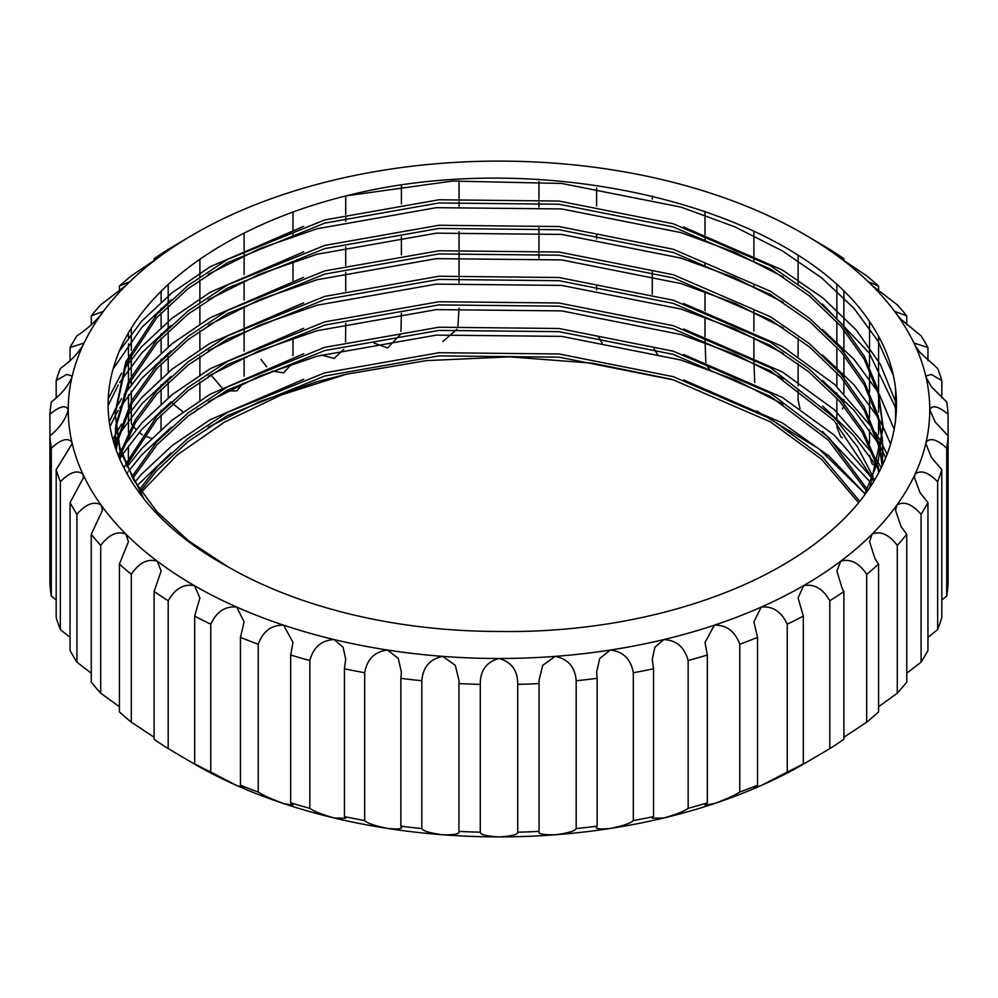<?xml version="1.0" encoding="UTF-8"?>
<svg xmlns="http://www.w3.org/2000/svg" width="998" height="998" viewBox="0 0 998 998"><rect width="100%" height="100%" fill="white"/><g stroke="black" fill="none" stroke-linecap="round" stroke-linejoin="round"><path stroke-width="1.5" d="M459.055 308.157L457.97 325.959M456.934 329.203L442.775 341.628M401.396 313.372L400.947 331.423M400.198 334.717L387.511 347.978L374.163 343.1M345.72 323.389L345.558 341.915M343.774 349.325L334.155 358.432L321.306 355.014M291.653 364.058L283.619 372.828L272.142 371.094M266.666 366.852L261.014 359.467M243.001 383.432L236.763 390.904L227.781 390.904M221.868 387.648L212.125 376.358M803.59 233.944L829.8 249.388A449.487 259.505 180 0 1 843.896 258.669L836.873 255.101L840.74 258.395L866.688 275.822A449.487 259.505 180 0 1 878.564 286.089L869.545 282.172L872.052 285.453L897.289 304.814A449.487 259.505 180 0 1 906.745 315.879L895.543 311.7L896.977 314.62L901.032 319.348L921.079 335.852A449.487 259.505 180 0 1 927.953 347.541L914.442 343.175L915.079 345.433L919.931 352.406L937.646 368.424A449.487 259.505 180 0 1 941.813 380.525L931.321 374.437L925.919 376.059L926.082 377.331L931.396 386.85L946.703 401.957A449.487 259.505 180 0 1 948.1 414.282C938.32 406.149 932.207 404.652 929.762 409.791L935.251 422.079L948.1 435.901L948.1 583.718A449.487 259.505 180 0 1 946.703 596.043L946.703 448.214C937.022 439.345 930.148 437.361 926.082 442.264L925.919 443.811L931.396 457.508L941.813 469.646L941.813 617.475A449.487 259.505 180 0 1 937.646 629.576L937.646 481.76C928.227 472.166 920.705 469.634 915.079 474.162L914.442 477.506L919.931 492.501L927.953 502.643L927.953 650.459A449.487 259.505 180 0 1 921.079 662.148L921.079 514.319C912.097 504.04 904.051 500.921 896.977 504.963L895.543 510.315L901.032 526.47L906.745 534.304L906.745 682.121A449.487 259.505 180 0 1 897.289 693.186L897.289 545.37C888.881 534.429 880.473 530.687 872.052 534.142L869.545 541.689L875.021 558.83L878.564 564.095L878.564 711.911A449.487 259.505 180 0 1 866.688 722.178L866.688 574.349C859.016 562.797 850.358 558.418 840.74 561.188A430.762 248.702 180 0 1 803.59 585.651L798.113 597.939L803.315 616.078A449.487 259.505 180 0 1 787.247 624.212C781.397 611.637 772.726 605.923 761.237 607.096L753.902 621.866L757.544 637.373A449.487 259.505 180 0 1 739.768 644.234C734.977 631.247 726.519 624.898 714.381 625.172L705.012 642.425L707.332 655.037A449.487 259.505 180 0 1 688.158 660.501C684.528 647.203 676.432 640.217 663.845 639.568L654.875 647.265L652.28 659.266L653.565 668.772A449.487 259.505 180 0 1 633.318 672.739C630.911 659.204 623.301 651.632 610.489 650.022L599.748 658.43L596.604 672.103L597.153 678.341A449.487 259.505 180 0 1 576.183 680.748C575.035 667.076 568.049 658.954 555.225 656.372L542.687 665.367L538.945 680.698L539.057 683.568A449.487 259.505 180 0 1 517.725 684.379C517.85 670.668 511.6 662.036 499 658.493C486.4 662.011 480.163 670.644 480.275 684.379A449.487 259.505 180 0 1 458.943 683.568L459.055 680.698L455.313 665.379L442.775 656.372C429.976 658.917 422.99 667.051 421.817 680.748A449.487 259.505 180 0 1 400.847 678.341L401.396 672.103L398.252 658.418L387.511 650.022C374.724 651.607 367.102 659.179 364.682 672.739A449.487 259.505 180 0 1 344.435 668.772L345.72 659.266L343.112 647.24L334.155 639.568C321.593 640.192 313.484 647.166 309.842 660.501A449.487 259.505 180 0 1 290.668 655.037L292.988 642.425L283.619 625.172C271.506 624.873 263.035 631.223 258.233 644.234A449.487 259.505 180 0 1 240.456 637.373L244.098 621.866L236.763 607.096C225.298 605.898 216.628 611.612 210.753 624.212A449.487 259.505 180 0 1 194.685 616.078L199.887 597.939L194.41 585.651C183.782 583.618 175.049 588.658 168.2 600.784A449.487 259.505 180 0 1 154.104 591.502L161.127 571.056L157.26 561.188C147.667 558.393 139.009 562.785 131.312 574.349A449.487 259.505 180 0 1 119.436 564.095L128.455 541.677L125.948 534.142C117.552 530.662 109.144 534.404 100.711 545.37A449.487 259.505 180 0 1 91.255 534.304L102.457 510.315L101.023 504.963C93.974 500.909 85.928 504.027 76.921 514.319A449.487 259.505 180 0 1 70.047 502.643L83.558 477.506L82.921 474.162C77.32 469.621 69.798 472.154 60.354 481.76A449.487 259.505 180 0 1 56.187 469.646L72.081 443.811L71.918 442.264C67.876 437.349 61.003 439.332 51.297 448.214A449.487 259.505 180 0 1 49.9 435.901C59.68 427.905 65.793 419.21 68.238 409.791C65.818 404.639 59.705 406.136 49.9 414.282A449.487 259.505 180 0 1 51.297 401.957C60.978 394.709 67.852 386.5 71.918 377.331L72.081 376.059L66.691 374.437L56.187 380.525A449.487 259.505 180 0 1 60.354 368.424C69.773 361.887 77.295 354.228 82.921 345.433L83.558 343.175L70.047 347.541A449.487 259.505 180 0 1 76.921 335.852C85.903 330.014 93.949 322.94 101.023 314.62L102.457 311.7L91.255 315.879A449.487 259.505 180 0 1 100.711 304.814L125.948 285.453L128.455 282.172L119.436 286.089A449.487 259.505 180 0 1 131.312 275.822L157.26 258.395L161.127 255.101L154.104 258.669A449.487 259.505 180 0 1 168.2 249.388L194.41 233.944A430.762 248.702 180 0 1 236.763 212.487A430.762 248.702 180 0 1 283.619 194.423A430.762 248.702 180 0 1 334.155 180.027A430.762 248.702 180 0 1 387.511 169.573A430.762 248.702 180 0 1 442.775 163.223A430.762 248.702 180 0 1 499 161.102A430.762 248.702 180 0 1 555.225 163.223A430.762 248.702 180 0 1 610.489 169.573A430.762 248.702 180 0 1 663.845 180.027A430.762 248.702 180 0 1 714.381 194.423A430.762 248.702 180 0 1 761.237 212.487A430.762 248.702 180 0 1 803.59 233.944A430.762 248.702 180 0 1 803.602 233.944A430.762 248.702 180 0 1 840.74 258.395A430.762 248.702 180 0 1 872.052 285.453A430.762 248.702 180 0 1 896.977 314.62A430.762 248.702 180 0 1 915.079 345.433A430.762 248.702 180 0 1 926.082 377.331A430.762 248.702 180 0 1 929.762 409.791A430.762 248.702 180 0 1 926.082 442.264A430.762 248.702 180 0 1 915.079 474.162A430.762 248.702 180 0 1 896.977 504.963A430.762 248.702 180 0 1 872.052 534.142A430.762 248.702 180 0 1 840.74 561.188L836.873 571.056L842.362 589.032L843.896 591.502L843.896 739.331A449.487 259.505 180 0 1 829.8 748.612L829.8 600.784C822.976 588.683 814.243 583.643 803.59 585.651A430.762 248.702 180 0 1 761.237 607.096A430.762 248.702 180 0 1 714.381 625.172A430.762 248.702 180 0 1 663.845 639.568A430.762 248.702 180 0 1 610.489 650.022A430.762 248.702 180 0 1 555.225 656.372A430.762 248.702 180 0 1 499 658.493A430.762 248.702 180 0 1 442.775 656.372A430.762 248.702 180 0 1 387.511 650.022A430.762 248.702 180 0 1 334.155 639.568A430.762 248.702 180 0 1 283.619 625.172A430.762 248.702 180 0 1 236.763 607.096A430.762 248.702 180 0 1 194.41 585.651A430.762 248.702 180 0 1 157.26 561.188A430.762 248.702 180 0 1 125.948 534.142A430.762 248.702 180 0 1 101.023 504.963A430.762 248.702 180 0 1 82.921 474.162A430.762 248.702 180 0 1 71.918 442.264A430.762 248.702 180 0 1 68.238 409.791A430.762 248.702 180 0 1 71.918 377.331A430.762 248.702 180 0 1 82.921 345.433A430.762 248.702 180 0 1 101.023 314.62A430.762 248.702 180 0 1 125.948 285.453A430.762 248.702 180 0 1 157.26 258.395A430.762 248.702 180 0 1 194.398 233.944L194.41 233.944A430.762 248.702 180 0 1 194.41 233.944M869.832 487.423L882.943 428.915L882.943 425.722L878.215 390.418L864.268 356.174L841.089 323.177L809.39 292.701L770.481 265.805L673.301 223.764L559.067 201.06L438.933 199.775L324.699 219.934L227.519 259.43L188.16 285.403L156.911 314.258L125.773 361.962L115.057 412.972L119.785 447.017L133.732 480.013L156.911 511.7L188.61 540.891L227.519 566.54A383.943 221.668 180 0 0 499.749 631.46C629.439 633.418 755.785 595.307 828.328 533.107C901.344 472.054 916.888 389.781 869.133 320.982C792.175 205.788 541.702 145.895 346.244 195.845C227.17 225.311 138.111 289.782 114.97 362.973C90.331 436.101 132.971 514.993 227.519 566.54M882.931 427.306L878.215 393.599L864.268 359.355L841.089 326.371L809.39 295.882L770.481 268.986L673.301 226.945L559.067 204.241L438.933 202.968L324.699 223.128L227.519 262.611L188.16 288.584L156.911 317.451L126.097 364.37L115.069 414.569M864.293 495.233L878.252 460.901L882.943 425.722M882.494 465.23L882.469 440.056M882.931 452.793L882.332 441.652M882.17 440.056L878.215 419.085L864.268 384.841L841.089 351.857L809.39 321.368L770.481 294.472L673.301 252.432L559.067 229.727L438.933 228.455L324.699 248.614L227.519 288.098L188.16 314.071L156.911 342.938L128.942 383.681L115.893 427.306M882.107 466.041L882.943 451.208M882.332 438.459L878.215 415.904L864.268 381.66L841.089 348.664L809.39 318.187L770.481 291.291L673.301 249.251L559.067 226.546L438.933 225.261L324.699 245.421L227.519 284.917L188.16 310.889L156.911 339.744L128.567 381.273L115.718 425.722M882.17 465.542L880.486 454.389M880.161 452.805L878.215 444.572L864.268 410.328L841.089 377.344L809.39 346.855L770.481 319.959L673.301 277.918L559.067 255.214L438.933 253.941L324.699 274.101L227.519 313.584L188.16 339.557L156.911 368.424L132.098 403.055L118.051 440.056M882.332 463.945L880.785 452.805M880.486 451.208L878.215 441.39L864.268 407.147L841.089 374.15L809.39 343.674L770.481 316.778L673.301 274.737L559.067 252.032L438.933 250.76L324.699 270.907L227.519 310.403L188.16 336.376L156.911 365.231L131.686 400.635L117.702 438.471M878.839 472.466L877.392 467.139M876.918 465.555L862.397 432.496L839.268 400.747L808.23 371.406L770.481 345.445L673.301 303.404L559.067 280.7L438.933 279.428L324.699 299.587L227.519 339.071L188.16 365.043L156.911 393.911L135.591 422.453L121.544 452.805M879.375 471.468L877.853 465.555M877.392 463.958L863.058 430.487L839.917 398.289L808.642 368.549L770.481 342.264L673.301 300.223L559.067 277.519L438.933 276.246L324.699 296.394L227.519 335.889L188.16 361.862L156.911 390.717L135.142 420.021L121.032 451.208M873.649 481.485L873.025 479.888M872.389 478.304L833.904 420.383L770.481 370.932L673.301 328.891L559.067 306.186L438.933 304.914L324.699 325.074L227.519 364.557L188.16 390.53L156.911 419.397L126.434 465.555M874.385 480.275L873.637 478.291M873.025 476.707L857.369 446.655L834.59 417.925L770.481 367.751L673.301 325.71L559.067 303.005L438.933 301.733L324.699 321.88L227.519 361.376L188.16 387.349L156.911 416.203L125.748 463.958M866.526 491.041L828.215 440.093L770.481 396.418L673.301 354.377L559.067 331.673L438.933 330.4L324.699 350.56L227.519 390.043L188.16 416.016L156.911 444.883L132.771 478.304M867.337 489.444L828.951 437.623L770.481 393.237L673.301 351.196L559.067 328.492L438.933 327.219L324.699 347.366L227.519 386.862L188.16 412.835L156.911 441.69L131.898 476.707M858.53 502.618L821.591 459.305L770.481 421.904L673.301 379.864L559.067 357.159L438.933 355.887L324.699 376.046L227.519 415.53L188.16 441.503L156.911 470.37L140.631 491.041M859.665 501.221L822.477 456.934L770.481 418.723L673.301 376.683L559.067 353.978L438.933 352.706L324.699 372.853L227.519 412.349L188.16 438.322L156.911 467.176L139.558 489.444M115.718 428.903L115.069 440.056M117.016 438.085L115.094 441.603L115.194 447.266M115.568 427.306L115.431 447.977M117.702 441.652L116.217 450.26M117.377 440.056L115.918 449.412M121.032 454.402L119.66 459.043M120.546 452.805L119.136 457.808M125.074 465.555L123.989 468.274M948.1 414.282L948.1 435.901A449.487 259.505 180 0 1 946.703 448.214M941.813 469.646A449.487 259.505 180 0 1 937.646 481.76M927.953 502.643A449.487 259.505 180 0 1 921.079 514.319M906.745 534.304A449.487 259.505 180 0 1 897.289 545.37M878.564 564.095A449.487 259.505 180 0 1 866.688 574.349M168.2 397.216L168.2 382.271M168.2 372.329L168.2 356.785M168.2 346.842L168.2 331.299M168.2 328.105L168.2 305.812M168.2 302.619L168.2 284.442M154.104 258.669L154.104 260.715M132.285 425.011L131.312 423.651L131.312 404.539M131.312 401.346L131.312 391.004M131.312 384.629L131.312 379.053M131.312 375.859L131.312 353.566M131.312 350.373L131.312 328.28M119.436 286.089L119.436 291.254M91.255 315.879L91.255 324.799M70.047 347.541L70.047 360.627M56.187 380.525L56.187 397.94M49.9 414.282L49.9 583.718A449.487 259.505 180 0 0 51.297 596.043L56.187 600.06M51.297 448.214L51.297 596.043M60.354 481.76L60.354 629.576A449.487 259.505 180 0 1 56.187 617.475L56.187 469.646M76.921 514.319L76.921 662.148A449.487 259.505 180 0 1 70.047 650.459L70.047 502.643M100.711 545.37L100.711 693.186A449.487 259.505 180 0 1 91.255 682.121L91.255 534.304M131.312 574.349L131.312 722.178A449.487 259.505 180 0 1 119.436 711.911L119.436 564.095M168.2 600.784L168.2 748.612A449.487 259.505 180 0 1 154.104 739.331L154.104 591.502M210.753 624.212L210.753 772.04A449.487 259.505 180 0 1 194.685 763.894L194.685 616.078M258.233 644.234L258.233 792.05A449.487 259.505 180 0 1 240.456 785.201L240.456 637.373M309.842 660.501L309.842 808.318A449.487 259.505 180 0 1 290.668 802.866L290.668 655.037M364.682 672.739L364.682 820.568A449.487 259.505 180 0 1 344.435 816.601L344.435 668.772M421.817 680.748L421.817 828.565A449.487 259.505 180 0 1 400.847 826.157L400.847 678.341M480.275 684.379L480.275 832.195A449.487 259.505 180 0 1 458.943 831.384L458.943 683.568M539.057 683.568L539.057 831.384A449.487 259.505 180 0 1 517.725 832.195L517.725 684.379M597.153 678.341L597.153 826.157A449.487 259.505 180 0 1 576.183 828.565L576.183 680.748M653.565 668.772L653.565 816.601A449.487 259.505 180 0 1 633.318 820.568L633.318 672.739M707.332 655.037L707.332 802.866A449.487 259.505 180 0 1 688.158 808.318L688.158 660.501M757.544 637.373L757.544 785.201A449.487 259.505 180 0 1 739.768 792.05L739.768 644.234M842.362 408.968L843.896 406.136M843.896 402.955L843.896 399.612M843.896 393.249L843.896 380.65M843.896 377.469L843.896 355.163M843.896 351.982L843.896 329.677M843.896 326.483L843.896 291.878M843.896 260.715L843.896 258.669M877.354 435.565L878.564 433.905L878.564 420.432M878.564 412.149L878.564 394.946M878.564 391.765L878.564 336.526M878.564 291.254L878.564 286.089M906.745 324.799L906.745 315.879M927.953 360.627L927.953 347.541M941.813 397.94L941.813 380.525M843.896 591.502A449.487 259.505 180 0 1 829.8 600.784M657.769 354.876L654.052 348.863M602.093 343.05L598.551 336.95M197.866 408.793L194.41 412.349L191.628 413.372M183.008 411.862L172.704 403.541M161.127 414.844L160.965 429.489M151.471 438.359L143.712 435.677M142.153 434.679L139.134 432.384M136.14 429.552L133.32 426.346M128.455 445.794L128.355 458.169M60.354 629.576L70.047 637.373M76.921 662.148L91.255 673.201M100.711 693.186L119.436 706.746M131.312 722.178L154.104 737.285M168.2 748.612L194.41 764.056A430.762 248.702 180 0 1 194.398 764.056A430.762 248.702 180 0 1 194.011 763.832M194.398 764.056L194.41 764.056C201.596 768.073 201.683 768.023 194.685 763.894C201.683 768.023 201.596 768.073 194.41 764.056A430.762 248.702 180 0 0 236.763 785.513L244.098 787.896L240.456 785.201M210.753 772.04L236.763 785.513A430.762 248.702 180 0 0 283.619 803.577L292.988 805.062L290.668 802.866M258.233 792.05C263.023 795.194 271.481 799.036 283.619 803.577A430.762 248.702 180 0 0 334.155 817.973L345.72 818.248L344.435 816.601M309.842 808.318C313.472 811.137 321.568 814.356 334.155 817.973A430.762 248.702 180 0 0 387.511 828.427C399.05 829.55 403.491 828.789 400.847 826.157L401.396 827.242M364.682 820.568C367.089 823.15 374.699 825.77 387.511 828.427A430.762 248.702 180 0 0 442.775 834.777C454.938 834.989 460.34 833.866 458.943 831.384L459.055 831.883M421.817 828.565C422.965 831.022 429.951 833.093 442.775 834.777A430.762 248.702 180 0 0 499 836.898C511.6 836.187 517.837 834.615 517.725 832.195M480.275 832.195C480.15 834.615 486.4 836.174 499 836.898A430.762 248.702 180 0 0 555.225 834.777C568.024 833.093 575.01 831.022 576.183 828.565M596.604 827.242L597.153 826.157C594.496 828.789 598.95 829.538 610.489 828.427A430.762 248.702 180 0 1 555.225 834.777C543.049 834.989 537.66 833.866 539.057 831.384L538.945 831.833M653.565 816.601L652.28 818.248L663.845 817.973A430.762 248.702 180 0 1 610.489 828.427C623.276 825.783 630.898 823.163 633.318 820.568M707.332 802.866L705.012 805.062L714.381 803.577A430.762 248.702 180 0 1 663.845 817.973C676.407 814.368 684.516 811.149 688.158 808.318M757.544 785.201L753.902 787.896L761.237 785.513A430.762 248.702 180 0 1 714.381 803.577C726.494 799.036 734.965 795.194 739.768 792.05M710.501 370.557L707.17 366.054M705.836 362.349L705.012 339.744M754.725 382.546L753.902 361.675M799.984 408.544L798.113 400.061L798.113 389.133M842.362 437.735L840.74 436.812L836.873 426.944L836.873 423.576M875.021 465.555L872.052 463.858L869.545 455.362M941.813 600.06L946.703 596.043M927.953 637.373L937.646 629.576M906.745 673.201L921.079 662.148M878.564 706.746L897.289 693.186M843.896 737.285L866.688 722.178M804.064 763.782A430.762 248.702 180 0 1 803.602 764.056L829.8 748.612M803.315 616.078L803.315 763.894C796.317 768.011 796.416 768.073 803.59 764.056A430.762 248.702 180 0 1 803.59 764.056A430.762 248.702 180 0 1 761.237 785.513L787.247 772.04L787.247 624.212M141.367 492.126L177.145 454.976L224.4 422.142L281.224 394.996L346.244 374.25L426.383 360.615L509.666 356.86L592.5 363.172L671.255 379.24M756.721 410.964L819.046 448.875L865.029 493.885M115.057 412.972L119.785 450.21L144.086 499.137M346.244 374.25L317.027 381.685L259.542 401.62L208.295 427.169M171.132 452.78L137.138 485.689M870.643 482.421L822.527 431.485M783.243 404.34L734.915 379.776L680.973 360.029L561.699 336.376L436.301 335.103L317.027 356.199L259.542 376.134L208.295 401.683M171.132 427.281L141.853 454.789L128.842 470.757M127.919 472.017L126.808 473.576M879.525 471.181L879.138 470.482M876.681 466.303L853.302 435.003L822.527 405.999M783.243 378.853L734.915 354.29L680.973 334.542L561.699 310.889L436.301 309.617L317.027 330.712L259.542 350.647L208.295 376.196M171.132 401.795L141.853 429.302L122.243 454.876M121.544 455.974L119.673 459.018M885.762 457.857L881.396 449.1M880.997 448.364L879.138 444.996M877.591 442.339L853.951 410.228L822.527 380.512M783.243 353.367L734.915 328.804L680.973 309.056L561.699 285.403L436.301 284.131L317.027 305.226L259.542 325.161L208.295 350.71M171.132 376.308L141.853 403.816L119.673 433.531M118.263 435.901L117.465 437.286M115.057 438.459L114.034 443.636M890.665 444.147L882.943 426.57M882.918 426.52L879.138 419.509M877.591 416.852L853.951 384.741L822.527 355.026M783.243 327.88L734.915 303.317L680.973 283.569L561.699 259.917L436.301 258.644L317.027 279.739L259.542 299.674L208.295 325.223M171.132 350.822L141.853 378.329L119.673 408.045M118.263 410.415L115.094 416.116M115.057 416.191L110.042 426.558M894.245 429.539L879.138 394.023M877.591 391.366L853.951 359.255L822.527 329.54M783.243 302.394L734.915 277.831L680.973 258.083L561.699 234.43L436.301 233.158L317.027 254.253L259.542 274.188L208.295 299.737M171.132 325.336L141.853 352.843L119.673 382.546M118.263 384.929L108.221 405.388M896.354 412.286L894.894 406.411L869.246 352.993L822.527 304.053M783.243 276.908L734.915 252.344L680.973 232.596L561.699 208.944L436.301 207.671L317.027 228.767L259.542 248.702L208.295 274.25M171.132 299.849L141.853 327.356L113.211 368.823M893.21 375.123L877.916 340.942L853.789 308.108L821.554 277.781L782.432 250.935L734.915 226.858L680.973 207.11L561.699 183.457L452.531 181.062L346.244 195.845M865.066 493.823L829.001 455.986L782.432 422.977L683.63 379.964M303.629 379.29L210.129 419.721L172.242 445.52L141.853 473.9L134.905 482.022M872.302 478.516L834.228 435.078L782.432 397.491L683.63 354.477M303.629 353.803L210.129 394.235L172.242 420.033L141.853 448.414L127.033 466.889M881.209 467.875L878.527 463.047M877.941 462.037L875.533 458.045M872.739 453.691L834.565 409.891L782.432 372.005L683.63 328.991M303.629 328.317L210.129 368.749L172.242 394.547L141.853 422.927L124.126 445.619M121.556 449.574L120.87 450.684M120.222 451.732L118.113 455.288M887.11 454.477L882.818 445.432M882.606 445.046L882.082 444.023M881.758 443.411L875.533 432.558M872.739 428.204L834.565 384.405L782.432 346.518L683.63 303.504M303.629 302.831L210.129 343.262L172.242 369.06L141.853 397.441L124.126 420.133M121.556 424.088L116.604 432.458M116.23 433.132L115.244 434.966M115.107 435.228L112.874 439.569M303.629 277.344L210.129 317.776L172.242 343.574L141.853 371.955L124.126 394.647M121.556 398.601L115.244 409.479M115.107 409.729L109.331 421.817M303.629 251.858L210.129 292.289L172.242 318.088L141.853 346.468L124.126 369.16M121.556 373.115L108.37 398.664M896.553 406.797L894.894 400.036L880.336 364.32L856.147 329.901L823.051 298.103L782.432 270.046L683.63 227.045M303.629 226.371L210.129 266.803L172.242 292.601L141.853 320.982L119.386 351.159M803.59 764.056C796.416 768.073 796.317 768.011 803.315 763.894A449.487 259.505 180 0 1 787.247 772.04M459.055 282.671L459.055 278.118M459.055 274.937L459.055 252.631M459.055 249.45L459.055 231.698M459.055 206.212L459.055 201.658M459.055 198.477L459.055 180.725M401.396 254.902L401.396 236.9M401.396 203.929L401.396 185.927M345.72 290.905L345.72 272.417M345.72 265.418L345.72 246.93M345.72 221.444L345.72 217.639M345.72 214.445L345.72 195.97M292.988 355.575L292.988 338.122M292.988 280.775L292.988 261.663M292.988 236.177L292.988 233.195M292.988 230.014L292.988 212.137M244.098 376.134L244.098 357.434M244.098 351.059L244.098 330.301M244.098 327.107L244.098 306.461M244.098 300.086L244.098 280.974M244.098 274.6L244.098 253.841M244.098 250.648L244.098 233.133M895.543 421.231L895.543 388.422M869.545 448.988L869.545 446.256M869.545 443.075L869.545 429.864M869.545 423.501L869.545 420.769M869.545 417.588L869.545 395.283M869.545 392.102L869.545 369.796M869.545 366.615L869.545 321.581M836.873 420.383L836.873 398.09M836.873 394.896L836.873 392.888M836.873 386.513L836.873 372.603M836.873 369.41L836.873 347.117M836.873 343.923L836.873 321.63M836.873 318.437L836.873 285.291M798.113 385.939L798.113 363.634M798.113 356.323L798.113 338.147M798.113 283.993L798.113 255.738M753.902 358.494L753.902 337.536M753.902 331.174L753.902 310.702M753.902 286.563L753.902 285.216M753.902 261.077L753.902 259.729M753.902 256.536L753.902 231.199M705.012 336.551L705.012 317.015M705.012 310.64L705.012 291.528M705.012 266.042L705.012 263.272M705.012 240.555L705.012 237.786M705.012 234.605L705.012 211.277M652.28 294.248L652.28 271.943M652.28 199.151L652.28 195.97M128.455 439.419L128.455 435.664M128.455 432.471L128.455 410.178M128.455 406.984L128.455 394.821M128.455 388.447L128.455 384.692M128.455 381.498L128.455 359.205M128.455 356.012L128.455 343.848M128.455 337.474L128.455 333.02M161.127 411.663L161.127 410.24M161.127 403.866L161.127 389.357M161.127 386.176L161.127 384.754M161.127 378.379L161.127 363.871M161.127 360.69L161.127 359.268M161.127 352.893L161.127 338.384M161.127 335.203L161.127 333.781M161.127 327.406L161.127 312.898M161.127 309.717L161.127 308.295M161.127 301.92L161.127 291.229M199.887 400.061L199.887 381.885M199.887 374.974L199.887 356.398M199.887 349.487L199.887 330.912M199.887 324.001L199.887 305.425M199.887 302.232L199.887 279.939M199.887 276.745L199.887 259.206M538.945 257.995L538.945 253.48M538.945 250.298L538.945 227.993M538.945 207.023L538.945 202.507M538.945 199.326L538.945 181.536M596.604 289.869L596.604 285.653M596.604 238.896L596.604 234.68M596.604 206.012L596.604 187.923"/></g></svg>
